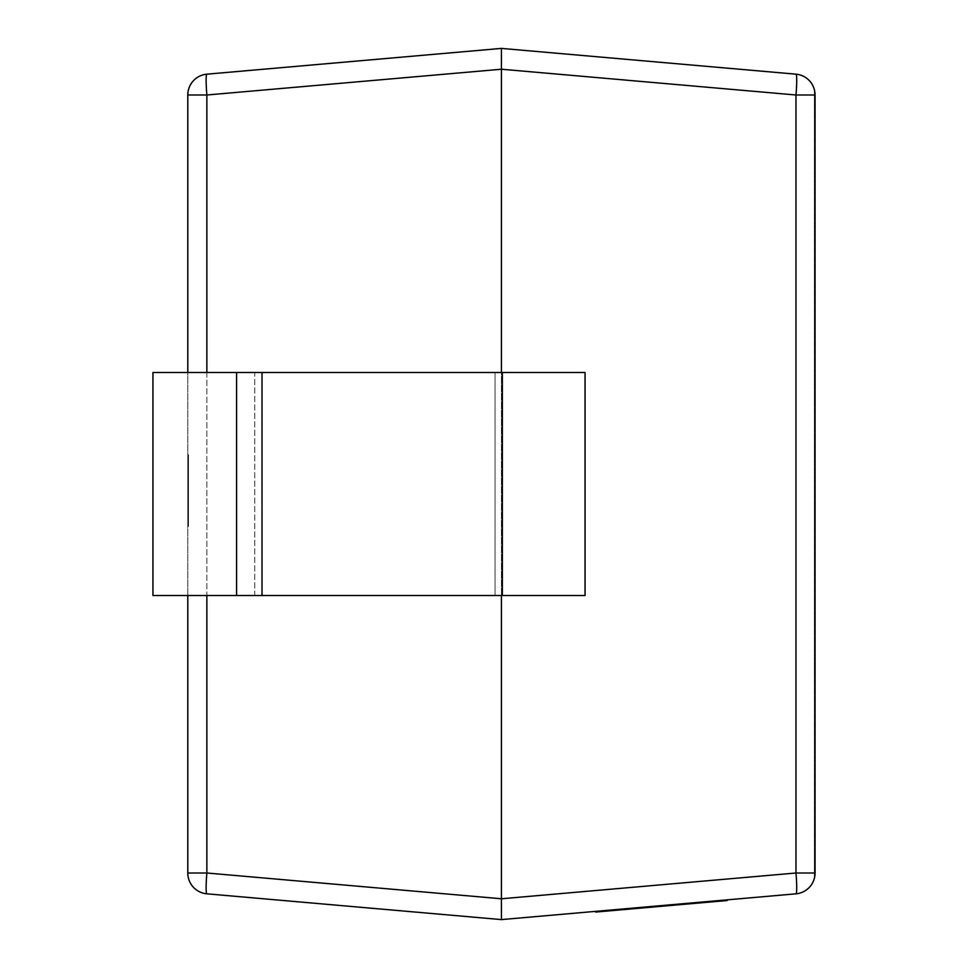 <?xml version="1.0" encoding="UTF-8"?>
<svg xmlns="http://www.w3.org/2000/svg" width="968" height="968" viewBox="0 0 968 968"><rect width="100%" height="100%" fill="white"/><g stroke="black" fill="none" stroke-linecap="round" stroke-linejoin="round"><path stroke-width="0.73" stroke-dasharray="4.84 3.63" d="M187.792 466.999L187.792 526.277L187.792 462.535L187.792 466.999L188.494 466.999L188.494 459.34L187.792 459.34M188.494 491.454L188.494 455.734L187.792 455.734L187.792 525.43L187.792 455.734L187.792 525.43L187.792 455.734L187.792 525.43L187.792 455.734L187.792 525.43L187.792 455.734L188.494 455.734L187.792 455.734L188.494 455.734L188.494 475.276L187.792 475.276L188.494 475.276L188.494 455.734L187.792 455.734L188.494 455.734L188.494 525.43L187.792 525.43L188.494 525.43L188.494 455.734L187.792 455.734L188.494 455.734L188.494 525.43L187.792 525.43L188.494 525.43L188.494 491.454L187.792 491.454M501.424 919.6L501.424 898.776L206.874 873.003L206.874 94.997L187.792 94.997A20.909 20.909 0 0 1 206.874 74.173A20.909 20.909 0 0 0 187.792 94.997L187.792 873.003A20.909 20.909 0 0 0 206.874 893.827L501.424 919.6L795.974 893.827A20.909 20.909 0 0 0 815.056 873.003L815.056 94.997A20.909 20.909 0 0 0 814.354 89.649A20.909 20.909 0 0 1 815.056 94.997A20.909 20.909 0 0 0 795.974 74.173L501.424 48.4L206.874 74.173A20.909 1.815 -95 0 0 206.874 94.997L501.424 69.224L795.974 94.997L795.974 873.003A20.909 1.815 -95 0 1 795.974 893.827A20.909 20.909 0 0 0 815.056 873.003A20.909 20.909 0 0 1 814.354 878.351A20.909 20.909 0 0 0 815.056 873.003L795.974 873.003L501.424 898.776L501.424 372.486L501.424 595.514L585.059 595.514L585.059 372.486L501.424 372.486L501.424 48.4M187.792 595.514L187.792 372.486M236.579 595.514L585.059 595.514L585.059 372.486L585.059 595.514L501.424 595.514L501.424 372.486L152.944 372.486L254.741 372.486L152.944 372.486L152.944 595.514L152.944 372.486L152.944 595.514L254.741 595.514L152.944 595.514L236.579 595.514L236.579 372.486M501.424 595.514L254.741 595.514L254.741 372.486L495.059 372.486L254.741 372.486L254.741 595.514L495.059 595.514L495.059 372.486L501.424 372.486L495.059 372.486L495.059 595.514L501.424 595.514L501.424 372.486M795.974 74.173A20.909 1.815 -85 0 1 795.974 94.997L815.056 94.997A20.909 20.909 0 0 0 795.974 74.173M187.792 873.003L206.874 873.003A20.909 1.815 -85 0 0 206.874 893.827M814.354 878.351L814.354 89.649L814.354 878.351M188.494 512.036L188.494 482.935L188.494 516.924L187.792 482.935L187.792 516.924L187.792 512.036L188.494 512.036M188.494 482.935L187.792 482.935L188.494 482.935M188.494 516.924L187.792 516.924L188.494 516.924M188.494 491.26L188.494 463.382L188.494 491.26L187.792 491.26L187.792 517.783L187.792 463.382L187.792 491.26M188.494 517.783L187.792 517.783L188.494 517.783L187.792 517.783L188.494 517.783L188.494 494.829L187.792 494.829L188.494 494.829L188.494 487.182L187.792 487.182L188.494 487.182L188.494 463.382L187.792 463.382L188.494 463.382L187.792 463.382L188.494 463.382L188.494 455.734L188.494 525.43L187.792 525.43L188.494 525.43L188.494 517.783M188.494 459.34L188.494 454.887L187.792 454.887M188.494 454.887L188.494 489.264L187.792 489.264M188.494 489.264L188.494 526.277L187.792 526.277M188.494 526.277L188.494 523.519L187.792 523.519M188.494 523.519L188.494 514.165L187.792 514.165M188.494 514.165L188.494 518.63L187.792 518.63M188.494 518.63L188.494 489.832L187.792 489.832M188.494 489.832L188.494 462.535L187.792 462.535M188.494 462.535L188.494 466.999M188.494 463.382L187.792 463.382L188.494 463.382L188.494 455.734L187.792 455.734L188.494 455.734L188.494 525.43L187.792 525.43L188.494 525.43L188.494 463.382M676.959 904.245L716.501 900.784L676.959 904.245L716.501 900.784L676.959 904.245L716.501 900.784L676.959 904.245L716.501 900.784L676.959 904.245L687.776 903.301L676.959 904.245L677.019 904.935L685.586 903.483L711.952 901.184L681.472 903.846L681.533 904.548L716.562 901.474L716.501 900.784L716.562 901.474L677.019 904.935L676.959 904.245L677.019 904.935L681.533 904.548L681.472 903.846L681.533 904.548L694.83 903.374L694.77 902.684L694.83 903.374L699.356 902.987L699.295 902.285L699.356 902.987L712.012 901.874L711.952 901.184L712.012 901.874L716.562 901.474L716.501 900.784L716.562 901.474L677.019 904.935L676.959 904.245L677.019 904.935L716.562 901.474L677.019 904.935L676.959 904.245L677.019 904.935L716.562 901.474L716.501 900.784L716.562 901.474L677.019 904.935L687.837 903.991L677.019 904.935L676.959 904.245M676.354 904.995L717.227 901.414L676.354 904.995L676.293 904.306L717.167 900.724L676.293 904.306M678.653 904.79L678.592 904.1M683.553 904.366L683.493 903.676M680.903 904.596L680.843 903.906M712.617 901.825L712.557 901.123M710.27 902.031L710.21 901.329M715.606 901.559L715.546 900.869M717.227 901.414L717.167 900.724M712.012 901.874L681.533 904.548L712.012 901.874L711.952 901.184L712.012 901.874M681.533 904.548L681.472 903.846L681.533 904.548M708.733 902.164L692.301 903.604L711.504 901.922L708.733 902.164L708.673 901.462L692.241 902.902L711.444 901.22L708.673 901.462L708.733 902.164M716.562 901.474L716.501 900.784L716.562 901.474M687.837 903.991L687.776 903.301L687.837 903.991M692.301 903.604L692.241 902.902L692.301 903.604M711.504 901.922L711.444 901.22L711.504 901.922M614.232 909.726L653.775 906.266L613.567 909.787L653.775 906.266L614.232 909.726L653.775 906.266L614.232 909.726L653.775 906.266L614.232 909.726L625.05 908.783L614.232 909.726L614.293 910.428L618.806 910.029L618.746 909.339L649.225 906.665L618.746 909.339L618.806 910.029L632.104 908.867L632.043 908.178L632.104 908.867L636.629 908.468L636.569 907.778L636.629 908.468L649.286 907.367L649.225 906.665L649.286 907.367L653.836 906.968L653.775 906.266L653.836 906.968L614.293 910.428L614.232 909.726L614.293 910.428L643.188 907.899L613.627 910.489L618.661 910.041L614.293 910.428L614.232 909.726L614.293 910.428L618.806 910.029L618.746 909.339L618.806 910.029L632.104 908.867L632.043 908.178L632.104 908.867L636.629 908.468L636.569 907.778L636.629 908.468L649.286 907.367L649.225 906.665L649.286 907.367L653.836 906.968L653.775 906.266L653.836 906.968L614.293 910.428L614.232 909.726L614.293 910.428L648.596 907.427L614.293 910.428L614.232 909.726L614.293 910.428L653.836 906.968L653.775 906.266L653.836 906.968L614.293 910.428L625.11 909.472L614.293 910.428L614.232 909.726M625.836 909.412L617.693 910.126L628.474 909.182L617.632 909.436L625.776 908.722M626.707 909.339L643.188 907.899L643.127 907.197L613.567 909.787L643.127 907.197L643.188 907.899L626.707 909.339L626.647 908.649M640.562 908.129L640.489 907.427M635.746 908.553L635.686 907.851M639.158 908.25L639.098 907.56L639.158 908.25M632.249 908.855L632.189 908.165M613.627 910.489L613.567 909.787L613.627 910.489M618.661 910.041L618.6 909.351L618.661 910.041M617.693 910.126L617.632 909.436M620.004 909.92L619.943 909.23M628.474 909.182L628.413 908.492M617.669 910.126L617.608 909.436M620.403 909.896L620.343 909.194M615.285 910.343L615.224 909.642M630.313 909.025L630.253 908.335M638.106 908.347L638.045 907.645M637.125 908.432L637.065 907.73M641.929 908.008L641.869 907.318M621.274 909.811L642.534 907.96L642.474 907.258L600.934 910.888L642.474 907.258L642.534 907.96L621.274 909.811L621.214 909.121M618.988 910.017L618.903 909.327M621.311 909.811L621.25 909.121M614.353 910.416L642.534 907.96L642.474 907.258L642.534 907.96L614.353 910.416L614.293 909.726M605.242 911.215L605.181 910.525M605.811 911.166L605.75 910.477M601.406 911.553L601.346 910.864M600.995 911.59L600.934 910.888M649.286 907.367L618.806 910.029L649.286 907.367L649.225 906.665L649.286 907.367M618.806 910.029L618.746 909.339L618.806 910.029M646.019 907.645L629.575 909.085L648.778 907.403L646.019 907.645L645.958 906.955L629.515 908.395L648.717 906.713L645.958 906.955L646.019 907.645M653.836 906.968L653.775 906.266L653.836 906.968M625.11 909.472L625.05 908.783L625.11 909.472M629.575 909.085L629.515 908.395L629.575 909.085M648.778 907.403L648.717 906.713L648.778 907.403M595.61 912.062L727.162 900.555M612.478 910.585L634.403 908.662L612.478 910.585L612.417 909.884L634.342 907.972L612.417 909.884M658.797 905.83L690.85 903.023M653.521 906.992L653.46 906.302M690.341 903.773L690.281 903.071M712.545 901.825L712.484 901.135M703.833 902.587L703.772 901.898M626.526 909.351L626.465 908.662M647.338 907.536L647.277 906.835M662.233 906.23L662.173 905.54M642.558 907.948L642.498 907.258M652.105 907.113L652.045 906.423M633.556 908.734L633.495 908.045M687.534 904.015L687.474 903.325M683.311 904.39L683.251 903.688M710.306 902.031L710.246 901.329M675.168 905.104L675.107 904.402L675.168 905.104M631.305 908.94L631.245 908.238L631.305 908.94M631.596 908.916L631.535 908.214M614.16 910.44L614.099 909.739L614.16 910.44M634.403 908.662L634.342 907.972L634.427 908.662M206.874 372.486L206.874 595.514M262.026 595.514L262.026 372.486M502.356 595.514L502.356 372.486M685.066 904.233L685.005 903.543M696.343 903.241L696.282 902.551M708.225 902.212L708.165 901.51M711.407 901.934L711.347 901.232M696.04 903.277L695.98 902.575M681.75 904.523L681.69 903.834M682.561 904.451L682.5 903.761M697.299 903.168L697.238 902.466M711.323 901.934L711.262 901.244M685.646 904.185L685.586 903.483M697.154 903.18L697.093 902.479M708.286 902.2L708.225 901.51M631.075 908.952L631.015 908.262M621.855 909.763L621.795 909.073M615.854 910.283L615.793 909.593M632.467 908.831L632.406 908.141M627.579 909.267L627.518 908.565M622.267 909.726L622.206 909.037M625.764 909.424L625.703 908.722M615.878 910.283L615.817 909.593M621.976 909.751L621.916 909.061M626.647 909.339L626.586 908.649M632.733 908.807L632.673 908.117M635.359 908.577L635.298 907.887M640.937 908.093L640.876 907.403M634.911 908.625L634.851 907.923M630.446 909.012L630.386 908.323M624.178 909.557L624.118 908.867M621.492 909.799L621.432 909.097M609.223 910.864L609.162 910.174M610.034 910.803L609.973 910.101M619.835 909.944L619.774 909.242M634.572 908.649L634.512 907.96M648.596 907.427L648.536 906.726M622.932 909.666L622.872 908.976M645.571 907.694L645.511 906.992M623.719 909.605L623.658 908.904M659.426 906.471L659.365 905.782M653.231 907.016L653.17 906.326M622.872 909.678L622.811 908.976M626.816 909.327L626.756 908.637"/><path stroke-width="1.45" d="M501.424 595.514L501.424 898.776L795.974 873.003L815.056 873.003A20.909 20.909 0 0 1 795.974 893.827A20.909 1.815 -95 0 0 795.974 873.003L795.974 94.997L501.424 69.224L206.874 94.997A20.909 1.815 -95 0 1 206.874 74.173L501.424 48.4L795.974 74.173A20.909 20.909 0 0 1 815.056 94.997L815.056 873.003A20.909 20.909 0 0 1 795.974 893.827L501.424 919.6L206.874 893.827A20.909 20.909 0 0 1 187.792 873.003L187.792 595.514M187.792 372.486L187.792 94.997A20.909 20.909 0 0 1 206.874 74.173A20.909 20.909 0 0 0 187.792 94.997L206.874 94.997L206.874 372.486M501.424 48.4L501.424 372.486M236.579 595.514L585.059 595.514L585.059 372.486L152.944 372.486L152.944 595.514L236.579 595.514L236.579 372.486M795.974 94.997A20.909 1.815 -85 0 0 795.974 74.173A20.909 20.909 0 0 1 815.056 94.997L795.974 94.997M501.424 919.6L501.424 898.776L206.874 873.003L187.792 873.003M206.874 893.827A20.909 1.815 -85 0 1 206.874 873.003L206.874 595.514M727.101 899.853L727.162 900.555L703.833 902.587M704.341 901.849L704.401 902.539L614.728 910.392L595.61 912.062L595.55 911.36M690.91 903.725L690.85 903.023L658.797 905.83L658.857 906.52M614.728 910.392L614.668 909.69M502.356 595.514L502.356 372.486M262.026 595.514L262.026 372.486M716.199 901.51L716.139 900.809M628.22 909.206L628.159 908.516"/></g></svg>
